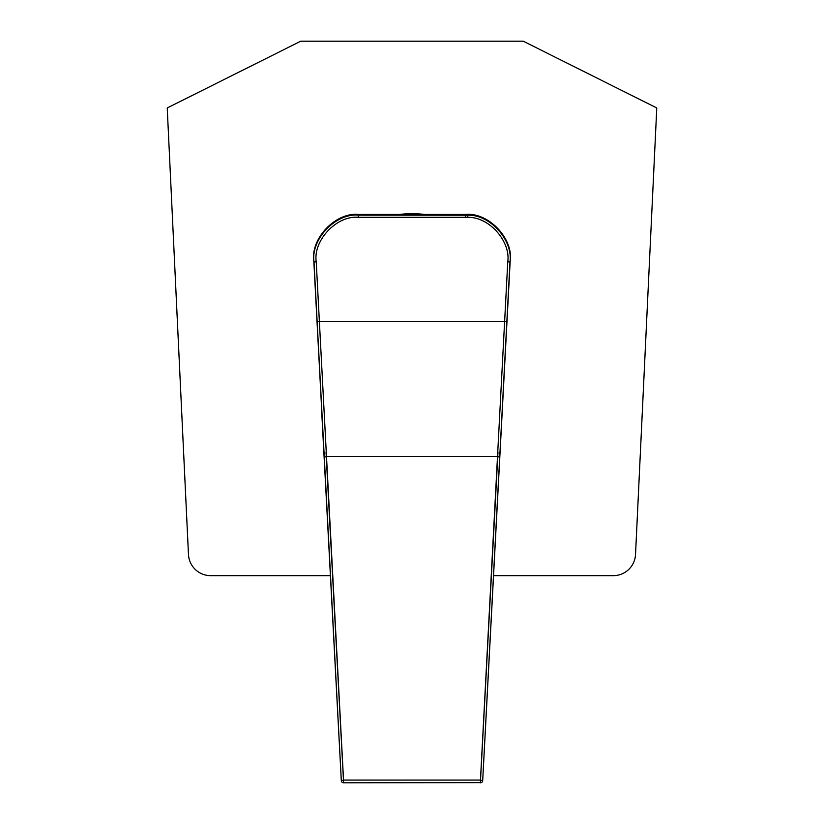 <?xml version="1.0" encoding="UTF-8"?>
<svg xmlns="http://www.w3.org/2000/svg" width="824" height="824" viewBox="0 0 824 824"><rect width="100%" height="100%" fill="white"/><g stroke="black" fill="none" stroke-linecap="round" stroke-linejoin="round"><path stroke-width="1.24" d="M404.306 214.714L419.694 214.714M321.329 404.738L341.311 780.689A2.225 2.05 -3.2 0 1 341.311 780.689L314.006 261.991C310.586 239.403 335.708 212.911 358.45 215.146L467.877 215.208C489.971 214.374 513.136 240.103 509.994 261.991L482.689 780.689A2.225 2.05 3.2 0 1 482.689 780.699L480.464 780.071L507.769 261.816C510.756 241.02 488.756 216.578 467.764 217.371L465.55 217.32L465.704 214.446L415.667 214.446M482.802 778.659A2.225 2.05 -176.8 0 0 482.802 778.649L510.18 261.115L509.994 261.991L507.769 261.816M502.279 410.424A2.225 2.215 4 0 1 502.279 410.455L502.681 404.738M321.721 410.424A2.225 2.215 176 0 0 321.721 410.455L313.82 261.115C310.421 238.61 335.564 212.221 358.306 214.446L358.45 217.32C336.851 215.188 312.976 240.351 316.231 261.816L343.536 780.071L480.464 780.071L480.464 782.8A2.225 2.225 0 0 0 482.689 780.699L482.689 780.699M408.333 214.446L358.306 214.446M497.974 452.077L480.577 779.102M343.423 779.102L326.026 452.077M465.704 214.446C488.436 212.221 513.589 238.61 510.18 261.115M343.536 782.625L343.536 780.071L341.311 780.689L341.198 778.649A2.225 2.05 176.8 0 0 341.198 778.659M493.514 575.657L613.303 575.657A22.248 22.248 0 0 0 635.531 554.459L656.749 108.531A0.886 0.886 0 0 0 656.254 107.697L523.446 41.293A0.886 0.886 0 0 0 523.055 41.2L300.956 41.2A0.886 0.886 0 0 0 300.554 41.293L167.746 107.697A0.886 0.886 0 0 0 167.251 108.531L188.469 554.459A22.248 22.248 0 0 0 210.697 575.657L330.486 575.657M424.236 214.446A94.575 94.575 0 0 0 399.764 214.446M467.764 217.371L467.877 215.208M499.746 457.145L497.521 456.517L326.479 456.517L324.254 457.145M317.127 321.494L506.873 321.494M465.55 217.32L358.45 217.32M316.231 261.816L314.006 261.991L313.82 261.115M482.802 778.649L502.279 410.455M480.464 782.625L343.536 782.8A2.225 2.225 0 0 1 341.311 780.699M341.198 778.649L321.721 410.455A2.225 2.215 176 0 0 321.721 410.496M421.631 214.91A86.242 86.242 0 0 0 402.369 214.91"/></g></svg>
